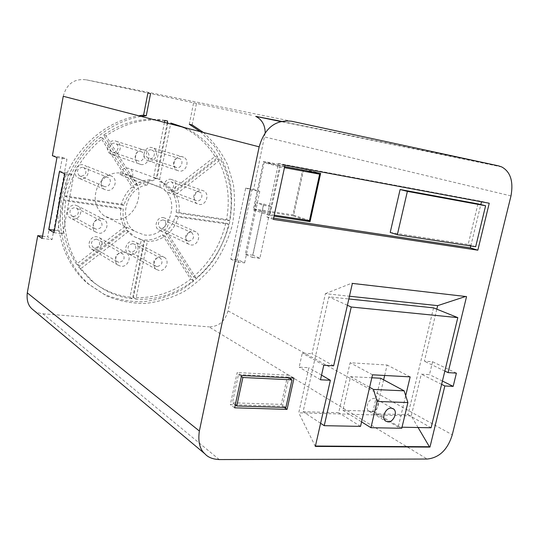 <?xml version="1.0" encoding="UTF-8"?>
<svg xmlns="http://www.w3.org/2000/svg" width="539" height="539" viewBox="0 0 539 539"><rect width="100%" height="100%" fill="white"/><g stroke="black" fill="none" stroke-linecap="round" stroke-linejoin="round"><path stroke-width="0.4" stroke-dasharray="2.69 2.02" d="M265.188 133.052L253.653 189.398L245.703 188.071L230.786 259.151L238.737 260.121L228.037 310.848C225.039 321.379 218.679 326.715 208.957 326.863L427.191 459.046M192.153 124.927L196.479 103.4L253.074 115.514M203.358 132.439C213.309 141.434 221.307 152.038 227.343 164.254L233.306 183.846C235.206 197.638 234.849 211.51 232.235 225.45C228.374 239.134 222.526 251.902 214.684 263.753C205.844 274.816 195.583 284.114 183.9 291.646C171.624 297.959 158.783 301.901 145.375 303.457C131.927 303.545 118.964 301.031 106.5 295.918L89.568 284.814C64.316 263.254 53.395 223.49 64.458 186.945C75.473 150.408 107.261 121.814 141.211 116.397M63.252 96.286C66.627 83.848 74.301 78.364 86.294 79.826L150.576 93.577M52.384 155.683L62.376 157.354L47.715 236.843L52.054 239.639L42.109 238.44M42.52 236.21L47.715 236.843M219.258 459.565L42.864 313.779C39.104 313.361 36.147 312.29 34.004 310.572M42.864 313.779L208.957 326.863M402.027 427.205L398.2 427.131L405.685 395.66M489.244 203.237L481.583 201.377L278.461 163.438L267 217.109L273.637 218.113M284.996 165.143L278.461 163.438M470.796 245.966L480.808 204.577M481.482 201.788L481.583 201.377M273.361 219.407L267 217.109M477.972 203.877L468.175 244.443L390.209 232.464M284.666 166.666L279.721 165.749L269.109 215.391L274.055 216.146M274.27 215.162L270.16 214.535L280.347 166.908L284.451 167.663M475.674 246.714L468.175 244.443M304.825 219.851L293.506 215.964L303.713 168.936L263.483 161.444L253.276 209.738L293.506 215.964M320.644 173.342L303.713 168.936M269.109 215.391L253.276 209.738M279.721 165.749L263.483 161.444M264.103 162.569L302.723 169.738L292.926 214.906L254.307 208.903L264.103 162.569L280.347 166.908M306.354 170.688L302.723 169.738M270.16 214.535L254.307 208.903M309.46 220.559L292.926 214.906M241.6 375.501L237.187 372.543L230.321 404.614L282.449 406.258L289.315 375.238L237.187 372.543M234.66 407.821L230.321 404.614M293.998 378.122L289.315 375.238M284.201 407.444L282.449 406.258M238.46 374.524L287.327 376.99L281.27 404.391L232.403 402.788L238.46 374.524L241.391 376.491M288.729 377.859L287.327 376.99M235.287 404.904L232.403 402.788M285.879 407.497L281.27 404.391M418.075 427.521L411.257 415.94L421.262 374.147L429.475 374.618L432.568 361.757L424.361 361.211L436.819 309.17M441.616 384.361L421.262 374.147M333.654 365.819L311.973 353.732L325.408 293.661L349.454 296.228M411.257 415.94L298.747 412.827L308.84 367.713L299.165 367.153L302.291 353.085L311.973 353.732M371.843 377.772L350.586 376.653L342.851 410.32L372.995 411.223L380.709 378.243M433.551 307.857L408.03 414.68L375.676 413.757L383.633 379.813M384.657 375.474L387.103 365.038L350.134 362.74L338.681 412.706L303.086 411.688L328.837 296.874L348.834 298.97M431.085 427.777L408.03 414.68M347.399 305.276L328.837 296.874M320.604 423.277L303.086 411.688M360.524 426.389L338.681 412.706M372.53 374.807L350.134 362.74M410.159 376.876L387.103 365.038M398.2 427.131L375.676 413.757M350.586 376.653L369.619 387.305M342.851 410.32L361.568 421.896M372.995 411.223L401.771 428.276M371.209 411.931C376.68 412.423 381.066 402.289 376.667 399.305L374.349 398.476C368.905 397.923 364.452 408.063 368.811 411.075L371.209 411.931M325.408 293.661L351.799 283.17L465.575 296.49M352.365 283.406L351.799 283.17M323.777 365.233L302.291 353.085M320.489 379.779L299.165 367.153M321.54 375.117L308.84 367.713M315.355 446.407L298.747 412.827M315.436 446.036L314.83 446.036M466.552 296.598L465.932 296.369M444.843 371.068L424.361 361.211M456.405 373.123L432.568 361.757M442.418 381.046L429.475 374.618M53.947 232.659L62.881 233.771L73.789 175.236L68.419 172.898L57.713 230.618L62.881 233.771M64.842 173.814L73.789 175.236M54.405 230.2L57.713 230.618M59.452 171.463L68.419 172.898M62.376 157.354L66.944 159.187L52.054 239.639M56.972 157.523L66.944 159.187M244.632 262.864L259.778 191.372L251.854 190.051L236.715 261.914L244.632 262.864L238.737 260.121M253.653 189.398L259.778 191.372M263.78 204.025L270.955 206.484L259.879 258.322L252.892 255.216L263.78 204.025L256.153 202.805L263.369 205.285L252.292 257.379L245.265 254.26L256.153 202.805M270.955 206.484L263.369 205.285M252.892 255.216L245.265 254.26M259.879 258.322L252.292 257.379M147.888 93.031L193.595 102.814L189.297 124.266M196.479 103.4L193.595 102.814M200.36 131.664L214.212 145.934C221.724 157.112 227.087 169.394 230.308 182.782C232.221 196.513 231.885 210.311 229.304 224.184C225.484 237.807 219.669 250.514 211.874 262.304C203.075 273.32 192.861 282.571 181.232 290.056C169.01 296.335 156.216 300.25 142.862 301.8C129.461 301.874 116.552 299.361 104.135 294.267L87.264 283.204C62.1 261.725 51.218 222.142 62.241 185.807C73.216 149.465 104.883 121.073 138.698 115.75M165.311 232.498C170.29 227.977 173.666 222.425 175.438 215.836L225.814 223.079C220.687 244.591 209.887 262.506 193.413 276.83L165.311 232.498L167.993 233.764C172.999 229.223 176.394 223.638 178.18 217.008L228.745 224.258C223.591 245.885 212.737 263.901 196.183 278.319L167.993 233.764M176.179 212.164C177.088 205.44 176.071 199.214 173.12 193.488L217.635 158.81C227.505 177.533 230.476 197.773 226.555 219.521L176.179 212.164L178.921 213.316C179.837 206.552 178.82 200.292 175.862 194.539L220.586 159.645C230.483 178.47 233.448 198.81 229.493 220.68L178.921 213.316M181.454 126.786L184.082 128.006C197.045 134.528 207.34 144.034 214.967 156.532L171.281 190.489L174.016 191.527L166.234 184.291L162.556 182.492L159.618 179.447L170.789 123.013M164.846 120.406C143.596 116.916 123.182 121.821 103.589 135.107L135.046 184.749C139.601 181.724 144.445 180.087 149.579 179.824L147.134 185.14L120.042 174.663C121.403 168.923 124.644 166.915 129.751 168.646C132.466 170.54 133.362 173.221 132.439 176.684L160.117 187.208L159.861 181.502L163.526 183.287L171.281 190.489M160.117 187.208L161.269 187.862C182.782 199.504 168.161 239.235 144.034 234.896L134.79 231.298L104.121 215.856C94.574 207.623 92.695 197.267 98.482 184.783C106.399 173.605 116.154 170.317 127.763 174.906L128.861 175.519C149.323 186.514 135.761 223.544 112.887 219.292L104.121 215.856M147.134 185.14C126.187 187.269 117.408 220.498 134.79 231.298M164.456 122.4L153.514 177.904L156.182 178.881L152.234 180.814C147.073 181.077 142.208 182.728 137.634 185.773L106.055 135.855C125.749 122.488 146.264 117.549 167.602 121.046M168.02 122.36L156.937 178.47L153.514 177.904M144.782 239.996C151.068 240.286 156.95 238.541 162.428 234.775L190.638 279.101C173.363 292.428 154.289 298.566 133.416 297.515L144.782 239.996L147.369 241.317C153.682 241.607 159.591 239.855 165.102 236.062L193.393 280.597C176.044 294.011 156.883 300.203 135.916 299.158L147.369 241.317M134.285 236.722L141.359 239.559L130 297.198C115.386 295.466 102.289 289.787 90.714 280.145L78.593 267.128L126.227 230.018L128.747 231.305L134.285 236.722L143.933 240.886L132.486 298.842C117.812 297.117 104.66 291.417 93.038 281.735L80.87 268.658L128.747 231.305M131.752 235.408L126.227 230.018M120.797 207.973C119.941 214.94 121.1 221.293 124.273 227.034L76.518 264.164C64.323 245.4 60.004 223.928 63.548 199.747L120.797 207.973L123.303 209.139C122.434 216.146 123.593 222.533 126.78 228.307L78.782 265.68C66.54 246.822 62.214 225.228 65.785 200.899L123.303 209.139M132.048 187.04C126.847 191.628 123.343 197.341 121.531 204.18L64.276 195.819C69.625 171.8 81.685 152.328 100.47 137.411L132.048 187.04L134.615 188.077C129.387 192.699 125.863 198.446 124.044 205.325L66.519 196.951C71.909 172.783 84.037 153.197 102.915 138.179L134.615 188.077M176.799 167.616L175.593 167.184C171.362 165.116 174.09 157.193 178.665 158.271L179.804 158.668C184.075 160.703 181.394 168.66 176.799 167.616M198.729 191.769L199.949 192.207C203.937 194.229 201.249 201.815 196.87 200.892L195.59 200.434C191.635 198.379 194.37 190.826 198.729 191.769M140.544 151.459L141.831 151.917C146.204 154.107 143.441 162.104 138.685 161.026L137.33 160.528C132.998 158.304 135.815 150.347 140.544 151.459M104.849 186.656L103.158 185.995C99.021 183.556 101.992 175.99 106.695 177.001L108.312 177.621C112.503 180.019 109.579 187.633 104.849 186.656M98.529 219.784L100.429 220.545C103.38 225.134 102.14 228.064 96.71 229.324L94.743 228.529C91.852 223.921 93.112 221.003 98.529 219.784M188.657 241.243L187.148 240.684C184.318 236.385 185.429 233.562 190.496 232.215L191.945 232.754C194.822 237.032 193.723 239.862 188.657 241.243M157.004 266.603L155.225 265.916C152.557 261.597 153.756 258.794 158.823 257.507L160.541 258.168C163.25 262.473 162.071 265.282 157.004 266.603M118.957 262.338L116.976 261.536C114.308 257.103 115.575 254.267 120.77 253.027L122.69 253.795C125.412 258.221 124.172 261.065 118.957 262.338M151.196 149.876C146.81 148.845 144.25 156.31 148.313 158.291L149.465 158.702C153.878 159.706 156.391 152.2 152.288 150.26L151.196 149.876M149.007 161.046L147.208 160.413C141.002 157.361 144.937 145.928 151.654 147.524L153.305 148.097C159.611 151.061 155.778 162.583 149.007 161.046M171.092 179.352L172.871 179.979C178.773 182.937 174.912 193.939 168.458 192.571L166.544 191.884C160.723 188.859 164.685 177.931 171.092 179.352M168.916 190.28C173.902 188.96 174.865 186.224 171.813 182.074L170.634 181.656C165.655 182.937 164.671 185.665 167.683 189.836L168.916 190.28M115.171 140.874L117.024 141.535C123.471 144.715 119.523 156.283 112.53 154.706L110.515 153.965C104.175 150.698 108.245 139.23 115.171 140.874M112.988 152.301C117.542 153.339 120.13 145.806 115.939 143.724L114.713 143.286C110.185 142.222 107.544 149.707 111.694 151.83L112.988 152.301M80.399 178.739L77.892 177.762C71.849 174.185 76.147 163.283 83.013 164.793L85.351 165.689C91.515 169.179 87.338 180.188 80.399 178.739M82.561 167.225C77.232 168.397 76.127 171.22 79.24 175.694L80.857 176.32C86.2 175.101 87.284 172.271 84.104 167.818L82.561 167.225M75.453 205.143L78.209 206.242C83.862 209.887 79.536 220.175 72.873 218.935L69.962 217.749C64.424 214.03 68.857 203.85 75.453 205.143M73.317 216.543C78.492 215.384 79.657 212.629 76.821 208.276L75.009 207.542C69.848 208.66 68.662 211.403 71.438 215.775L73.317 216.543M163.458 217.615L165.574 218.396C171.079 221.502 167.09 231.871 160.851 230.705L158.607 229.863C153.191 226.69 157.267 216.388 163.458 217.615M163.007 219.892C158.163 221.131 157.112 223.8 159.854 227.889L161.302 228.428C166.153 227.155 167.184 224.487 164.402 220.411L163.007 219.892M130.681 254.509L128.039 253.471C122.865 250.076 127.103 240.205 133.268 241.317L135.774 242.294C141.043 245.629 136.893 255.567 130.681 254.509M132.816 243.615C127.979 244.794 126.847 247.441 129.421 251.551L131.132 252.218C135.976 251.006 137.088 248.351 134.467 244.261L132.816 243.615M94.285 250.237L91.354 249.038C86.152 245.413 90.539 235.624 96.858 236.756L99.648 237.874C104.95 241.432 100.658 251.315 94.285 250.237M96.407 239.107C91.455 240.232 90.262 242.907 92.836 247.125L94.729 247.893C99.702 246.727 100.874 244.046 98.246 239.842L96.407 239.107M181.96 156.606C174.926 154.942 170.701 167.144 177.196 170.351L179.069 171.025C186.164 172.615 190.274 160.339 183.684 157.213L181.96 156.606M190.941 244.955C197.463 246.148 201.714 235.112 195.987 231.858L193.777 231.042C187.302 229.789 182.95 240.765 188.596 244.086L190.941 244.955M199.208 204.416C205.959 205.817 210.089 194.107 203.937 191.001L202.078 190.348C195.381 188.879 191.143 200.521 197.213 203.695L199.208 204.416M184.574 127.588L186.918 128.686C199.929 135.235 210.257 144.789 217.904 157.354L174.016 191.527M161.949 256.47C155.495 255.345 150.967 265.862 156.377 269.426L159.14 270.504C165.648 271.562 170.075 260.977 164.577 257.48L161.949 256.47M123.734 251.942C117.098 250.79 112.408 261.253 117.859 265.053L120.938 266.3C127.635 267.391 132.217 256.847 126.665 253.114L123.734 251.942M101.413 218.463C94.466 217.136 89.723 228.017 95.538 231.938L98.603 233.185C105.617 234.445 110.239 223.456 104.31 219.622L101.413 218.463M109.646 175.404C102.417 173.834 97.808 185.49 104.162 189.263L106.803 190.294C114.1 191.79 118.58 180.026 112.105 176.341L109.646 175.404M167.198 123.108L156.182 178.881M140.8 164.476C148.137 166.12 152.382 153.77 145.618 150.415L143.677 149.714C136.401 148.003 132.035 160.251 138.685 163.701L140.8 164.476M225.814 223.079L228.745 224.258M193.413 276.83L196.183 278.319M175.438 215.836L178.18 217.008M217.635 158.81L220.586 159.645M226.555 219.521L229.493 220.68M173.12 193.488L175.862 194.539M214.967 156.532L217.904 157.354M156.937 178.47L159.618 179.447M159.861 181.502L162.556 182.492M149.579 179.824L152.234 180.814M103.589 135.107L106.055 135.855M135.046 184.749L137.634 185.773M120.042 174.663C124.455 174.05 128.585 174.724 132.439 176.684M190.638 279.101L193.393 280.597M133.416 297.515L135.916 299.158M162.428 234.775L165.102 236.062M130 297.198L132.486 298.842M78.593 267.128L80.87 268.658M141.359 239.559L143.933 240.886M76.518 264.164L78.782 265.68M63.548 199.747L65.785 200.899M124.273 227.034L126.78 228.307M64.276 195.819L66.519 196.951M100.47 137.411L102.915 138.179M121.531 204.18L124.044 205.325M245.703 188.071L251.854 190.051M230.786 259.151L236.715 261.914M228.037 310.848L452.275 434.784M510.979 195.94L264.71 136.967M498.474 165.837L281.722 121.39M86.294 79.826L291.68 121.255M376.667 399.305L392.594 408.407M368.811 411.075L385.533 421.04M501.694 166.955L281.021 121.571M89.568 284.814L87.264 283.204M175.593 167.184L148.313 158.291M179.804 158.668L152.288 150.26M177.196 170.351L147.208 160.413M183.684 157.213L153.305 148.097M186.918 128.686L184.082 128.006M160.043 179.676L129.751 168.646M161.269 187.862L128.861 175.519M166.234 184.291L163.526 183.287M93.038 281.735L90.714 280.145M145.618 150.415L117.024 141.535M138.685 163.701L110.515 153.965M203.937 191.001L172.871 179.979M197.213 203.695L166.544 191.884M195.987 231.858L165.574 218.396M188.596 244.086L158.607 229.863M156.377 269.426L128.039 253.471M164.577 257.48L135.774 242.294M117.859 265.053L91.354 249.038M126.665 253.114L99.648 237.874M95.538 231.938L69.962 217.749M104.31 219.622L78.209 206.242M104.162 189.263L77.892 177.762M112.105 176.341L85.351 165.689M199.949 192.207L171.813 182.074M195.59 200.434L167.683 189.836M141.831 151.917L115.939 143.724M137.33 160.528L111.694 151.83M103.158 185.995L79.24 175.694M108.312 177.621L84.104 167.818M100.429 220.545L76.821 208.276M94.743 228.529L71.438 215.775M187.148 240.684L159.854 227.889M191.945 232.754L164.402 220.411M155.225 265.916L129.421 251.551M160.541 258.168L134.467 244.261M116.976 261.536L92.836 247.125M122.69 253.795L98.246 239.842"/><path stroke-width="0.81" d="M281.722 121.39L255.729 116.357C262.001 119.57 265.154 125.136 265.188 133.052M200.36 131.664L189.297 124.266L192.153 124.927L203.358 132.439M141.211 116.397L146.264 115.73L143.603 115.11L147.888 93.031L150.576 93.577L146.264 115.73M259.165 146.837L199.363 431.011C197.867 441.677 199.733 449.297 204.955 453.878C208.02 457.348 212.79 459.241 219.258 459.565L427.191 459.046C439.332 457.752 447.693 449.667 452.275 434.784L510.979 195.94C513.586 181.427 510.494 171.752 501.701 166.928L498.474 165.837L291.68 121.255C275.496 119.436 264.656 127.965 259.165 146.837L63.252 96.286L52.384 155.683L56.972 157.523L42.109 238.44L37.757 235.631L42.52 236.21M37.757 235.631L27.287 292.852C26.512 300.122 28.116 305.498 32.104 308.975L34.004 310.572M475.674 246.714L397.337 234.741L407.383 191.358L485.612 205.763L475.674 246.714M242.88 377.489L292.003 379.887L285.879 407.497L236.762 405.982L242.88 377.489L241.391 376.491M405.685 395.66L410.159 376.876L372.53 374.807L360.524 426.389L324.222 425.675L351.239 307.014L457.806 317.626L431.085 427.777L402.027 427.205M489.244 203.237L284.996 165.143L273.361 219.407L477.83 250.184L489.244 203.237M241.6 375.501L234.66 407.821L287.058 409.377L293.998 378.122L241.6 375.501M429.967 447.087L444.83 385.964L453.164 386.382L456.405 373.123L448.071 372.624L466.552 296.598L352.365 283.406L333.654 365.819L323.777 365.233L320.489 379.779L330.373 380.271L315.355 446.407L429.967 447.087L429.394 446.743L315.436 446.036M477.83 250.184L470.331 247.886L470.796 245.966M480.808 204.577L481.482 201.788M273.637 218.113L470.331 247.886M397.337 234.741L390.209 232.464L400.113 189.519L477.972 203.877L485.612 205.763M274.055 216.146L310.046 221.644L320.644 173.342L284.666 166.666M284.451 167.663L319.634 174.164L309.46 220.559L274.27 215.162M407.383 191.358L400.113 189.519M310.046 221.644L304.825 219.851M319.634 174.164L306.354 170.688M287.058 409.377L284.201 407.444M288.736 377.859L292.003 379.887M236.762 405.982L235.287 404.904M444.83 385.964L441.616 384.361M418.075 427.521L429.394 446.743M349.454 296.228L437.668 305.64L436.819 309.17M369.619 387.305L373.46 389.454L404.142 390.836L380.709 378.243L371.843 377.772M348.834 298.97L433.551 307.857L457.806 317.626M383.633 379.813L384.657 375.474M351.239 307.014L347.399 305.276M324.222 425.675L320.604 423.277M404.142 390.836L407.902 402.566L377.084 401.434L373.46 389.454M377.084 401.434L370.933 427.69L401.771 428.276L407.902 402.566M361.568 421.896L370.933 427.69M387.959 421.902C393.497 422.36 397.991 411.978 393.558 408.96L391.213 408.124C385.695 407.599 381.127 417.988 385.533 421.04L387.959 421.902M465.575 296.49L437.668 305.64M330.373 380.271L321.54 375.117M448.071 372.624L444.843 371.068M453.164 386.382L442.418 381.046M53.947 232.659L64.842 173.814L59.452 171.463L48.753 229.493L53.947 232.659M48.753 229.493L54.405 230.2M138.698 115.75L143.603 115.11M184.574 127.588L170.789 123.013L181.454 126.786M167.198 123.108L167.602 121.046L164.846 120.406L164.456 122.4M199.363 431.011L27.287 292.852M392.594 408.407L393.558 408.96M204.955 453.878L32.104 308.982M281.021 121.571L255.722 116.37"/></g></svg>
